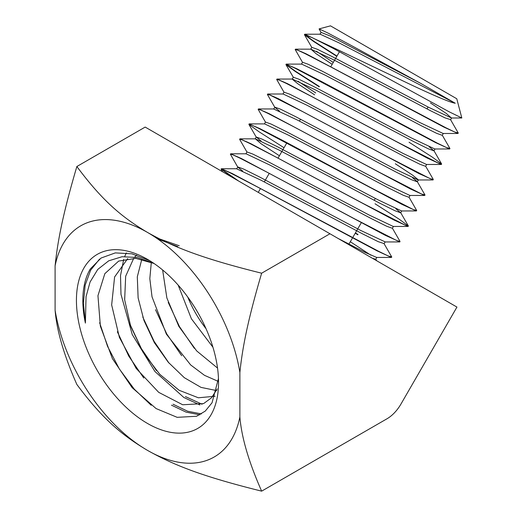 <?xml version="1.0" encoding="UTF-8"?>
<svg xmlns="http://www.w3.org/2000/svg" width="517" height="517" viewBox="0 0 517 517"><rect width="100%" height="100%" fill="white"/><g stroke="black" fill="none" stroke-linecap="round" stroke-linejoin="round"><path stroke-width="0.78" d="M55.099 265.841C57.645 240.767 63.093 213.237 76.859 166.519L145.174 127.079L456.944 307.079L400.992 403.997A28.021 16.182 -60 0 1 386.981 418.789L261.647 491.15C202.386 476.454 173.97 465.242 147.487 450.372C121.728 435.081 102.314 418.68 76.859 384.467C63.998 355.392 56.741 330.66 55.099 310.271L55.099 265.841A133.464 77.059 60 0 1 147.487 232.424A133.464 77.059 60 0 1 239.882 372.531L239.882 416.954C241.529 437.343 248.78 462.075 261.647 491.15M329.962 233.762L261.647 273.202C247.876 319.92 242.434 347.45 239.882 372.531M239.882 416.954A133.464 77.059 -120 0 1 147.487 450.372A133.464 77.059 60 0 1 55.099 310.271M147.487 423.449A100.485 58.014 -120 0 0 218.542 382.425A100.485 58.014 -120 0 0 147.487 259.353A100.485 58.014 -120 0 0 76.432 300.377A100.485 58.014 -120 0 0 147.487 423.449M123.692 259.321L120.513 275.664L120.978 294.296L132.236 334.505L154.913 371.477L183.897 397.528L199.905 404.94M202.057 404.236L185.448 396.584M171.47 405.154L186.017 412.101L199.795 414.828M201.404 413.923L187.574 411.209L173.021 404.204M194.334 348.303L179.431 326.55L168.219 302.367M181.674 355.709L166.752 333.917L155.501 309.709M169.027 363.128L154.079 341.298L142.789 317.05M126.31 252.852L124.713 256.497M156.392 370.566L141.412 348.684L130.071 324.392M177.686 246.59L157.756 239.003M143.778 378.024L128.746 356.084L117.353 331.733M155.733 237.6L179.231 245.756M151.197 405.27L134.31 389.191L119.427 369.073L107.568 346.39L99.632 322.757M99.587 259.056L90.637 270.184L85.163 285.138L83.411 303.098L85.389 323.099A95.955 55.397 60 0 1 90.339 268.918L101.099 258.022L115.297 252.897L131.906 253.821L149.801 260.73M187.749 297.036A77.854 44.947 -120 0 0 206.037 328.715M85.389 323.099L86.048 296.661L90.081 282.004L97.771 269.409L108.712 260.82L122.025 256.729L137.147 257.466L153.387 263.043M154.034 263.476L135.764 258.384L118.671 261.085L104.828 273.674L97.952 295.692L100.369 326.182L112.422 358.669L132.158 387.685L156.082 408.566L177.169 417.335L196.55 416.269L205.243 411.112L212.041 402.782L218.465 378.438M304.442 34.549L304.784 34.219L340.348 50.97L408.831 83.722C428.031 92.821 449.493 102.482 455.244 103.232L420.457 83.231L350.545 45.089L327.952 33.043L319.079 28.907L330.492 25.85L456.769 98.753L461.823 117.986L449.079 111.762L339.204 51.635A91.05 1.112 -150.9 0 0 333.375 48.456L312.313 37.696L304.481 34.742L313.67 41.515L336.8 56.334M319.079 28.907L321.122 32.61M336.955 56.069L313.838 41.257L304.642 34.484M327.067 44.817L333.375 48.456M458.256 133.14L457.92 133.476L444.032 127.182L330.111 66.577L304.765 53.484L297.779 50.227L295.181 49.496L295.517 49.167L305.902 53.703L445.951 127.802L454.934 132.106L458.217 132.953M295.181 49.496L302.6 62.499M319.37 86.526L295.601 71.327L286.121 64.379M286.075 64.179L296.7 68.683L321.206 81.369L437.556 143.254L446.598 147.591L449.906 148.45M449.939 148.631L449.603 148.974L435.644 142.634L295.53 68.451L288.518 65.174L285.953 64.638L295.414 71.579L319.215 86.798M441.628 164.128L441.292 164.471L427.255 158.086L311.984 96.698L286.321 83.424L279.264 80.129L276.653 79.392L276.996 79.062L287.51 83.67L396.791 141.774L438.267 163.075L441.589 163.947L432.393 157.174L409.07 142.246M276.653 79.392L284.079 92.388M267.392 94.333L267.728 94.01L278.275 98.637L388.209 157.116L429.937 178.559L433.278 179.438L425.581 166.086M433.162 179.897L418.873 173.538L302.923 111.762L270.029 95.083L267.431 94.527L274.811 107.336L279.529 111.136M425 195.116L424.664 195.458L410.498 188.996L293.863 126.827L267.903 113.385L260.775 110.037L258.132 109.281L258.468 108.958L269.073 113.617L379.646 172.465L421.607 194.043L424.961 194.935L417.264 181.583L412.566 177.796M258.132 109.281L265.551 122.283M249.032 123.97L259.864 128.597L284.964 141.626L371.07 187.807L413.27 209.527L416.65 210.432L408.953 197.08M416.683 210.613L416.353 210.949L402.129 204.461L258.7 128.365L251.527 124.991L248.91 124.423L258.894 131.693L284.04 147.72M408.372 226.11L408.042 226.446L393.728 219.906L275.742 156.948L249.491 143.338L242.279 139.945L239.61 139.176L239.946 138.853L250.667 143.577L362.501 203.155L404.94 225.011L408.34 225.929L398.924 219.027L375.012 203.763M357.99 234.518L355.405 232.908M399.912 241.878L385.346 235.358L266.682 172.012L240.289 158.325L233.031 154.906L230.349 154.124L230.679 153.801L241.445 158.551L353.932 218.504L396.617 240.495L400.022 241.42L392.325 228.068M230.349 154.124L237.768 167.12L242.628 171.004M355.25 233.173L357.835 234.789M391.744 257.098L391.414 257.434L376.971 250.816L257.621 187.076L231.086 173.305L223.79 169.86L221.089 169.072L221.418 168.749L232.249 173.538L378.89 251.443L388.28 255.986L391.712 256.917M76.859 166.519C102.314 200.732 121.728 217.14 147.487 232.424C173.97 247.3 202.386 258.506 261.647 273.202M238.641 181.04L221.295 169.014M221.089 169.072L233.238 177.913M455.244 103.232L339.314 43.008L320.197 34.212L304.784 34.219M458.217 132.947L450.52 119.595L445.072 117.895L430.402 110.67L334.008 59.991L310.937 49.16L316.049 53.671L332.179 64.341M443.347 133.412L442.248 135.318L436.729 133.373L421.962 126.09L324.896 75.023L301.676 64.108L286.263 64.114M429.265 146.847L433.937 150.815L428.38 148.844L413.503 141.503L315.777 90.055L292.409 79.056L277.002 79.062M449.609 148.974L434.823 148.986L411.513 138.013L313.78 86.559L298.871 79.198L293.294 77.227L292.195 79.127L297.766 83.722L314.588 94.811M426.719 164.406L425.62 166.306L420.024 164.316L405.044 156.91L306.639 105.074L283.148 94.004L267.735 94.01M395.318 163.779L412.644 175.179L418.408 179.897L417.309 181.803L411.674 179.793L396.597 172.329L297.514 120.106L273.674 109.022L274.811 107.336M410.091 195.394L408.992 197.294L403.331 195.271L388.151 187.749L288.402 135.137L264.62 123.899L249.213 123.906M395.867 208.739L400.681 212.791L394.975 210.742L379.691 203.162L279.277 150.163L255.359 138.84L261.221 143.836L279.406 155.753M393.463 226.381L392.364 228.288L386.619 226.213L371.232 218.568L270.139 165.188L246.092 153.788L230.685 153.801M391.705 256.91L384.008 243.565L378.276 241.691L362.785 233.988L261.02 180.213L236.624 168.813L237.768 167.12M350.319 241.723L370.812 255.165M376.835 257.369L375.736 259.275L372.46 258.3M420.457 83.231L330.208 36.016L321.083 32.384L319.984 34.284M430.435 102.954L446.391 113.527L451.444 117.999L428.406 107.181L332.011 56.502L317.315 49.264L311.816 47.331L310.717 49.231M316.43 51.261L333.278 62.441M457.92 133.476L443.134 133.489L419.959 122.594L322.892 71.527L308.093 64.231L302.555 62.279L301.456 64.179M293.294 77.227L285.953 64.631M297.979 81.195L315.687 92.911M441.298 164.471L426.506 164.477L403.06 153.426L304.655 101.59L289.649 94.165L284.033 92.168L282.935 94.075M432.981 179.961L418.195 179.974L394.594 168.833L295.517 116.609L280.414 109.132L274.773 107.116M424.67 195.458L409.884 195.465L386.154 184.252L286.399 131.641L271.192 124.099L265.512 122.064L264.413 123.97M416.359 210.949L401.573 210.962L377.707 199.672L277.286 146.673L261.97 139.073L256.251 137.011L261.079 141.07M408.042 226.446L393.256 226.452L369.248 215.078L268.161 161.698L252.742 154.04L246.984 151.959L245.885 153.859M384.053 243.778L385.152 241.878L360.788 230.492L259.03 176.717L243.513 169.007L237.723 166.907M391.421 257.434L376.634 257.44L364.918 252.309L337.982 238.395M217.172 388.933L211.479 397.825L203.575 403.609L182.701 404.766L158.706 392.345L136.145 368.388L119.382 337.381L111.659 304.907L114.6 276.97L127.731 258.545M215.098 396.235L198.366 397.786L179.121 390.277L159.824 374.347L142.925 352.109L130.691 326.214L124.655 299.828L125.67 276.214L133.741 258.267M134.756 257.033L136.578 255.081M216.791 390.626L201.023 387.388L184.317 377.688L168.264 362.249L154.35 342.635L143.984 320.508L138.123 297.895L137.302 276.834L141.807 259.295M218.264 381.391L204.486 375.329L190.644 364.924L166.39 334.156L152.024 296.829L149.82 278.618L151.319 262.293M217.534 368.072L196.686 350.92L178.824 326.343L166.868 297.954L162.622 269.971M212.926 347.211L191.406 318.795L178.165 285.1M258.261 192.369L260.452 188.582M264.297 181.919L269.234 173.369M278.172 157.892L286.799 142.944M299.414 121.088L300.513 119.188M330.861 66.622L339.443 51.765M450.566 119.821L451.664 117.921M433.937 150.815L435.036 148.909M400.681 212.791L401.78 210.891M255.152 138.918L256.251 137.011M221.425 168.749L236.831 168.742M239.953 138.853L255.359 138.84M408.333 225.923L400.636 212.577M258.474 108.958L273.881 108.951M441.589 163.941L433.892 150.589M449.9 148.444L442.209 135.092M295.524 49.167L310.937 49.16M375.697 259.062L376.654 260.723M451.444 117.999L461.823 117.986M311.861 47.551L304.474 34.742M256.29 137.231L248.903 124.416M247.029 152.172L239.642 139.364M384.945 241.95L399.731 241.937M221.121 169.259L222.562 171.754M348.93 244.134L352.471 237.994M352.626 237.723L361.267 222.762M374.218 200.331L375.31 198.431M426.99 108.919L428.089 107.019"/></g></svg>
